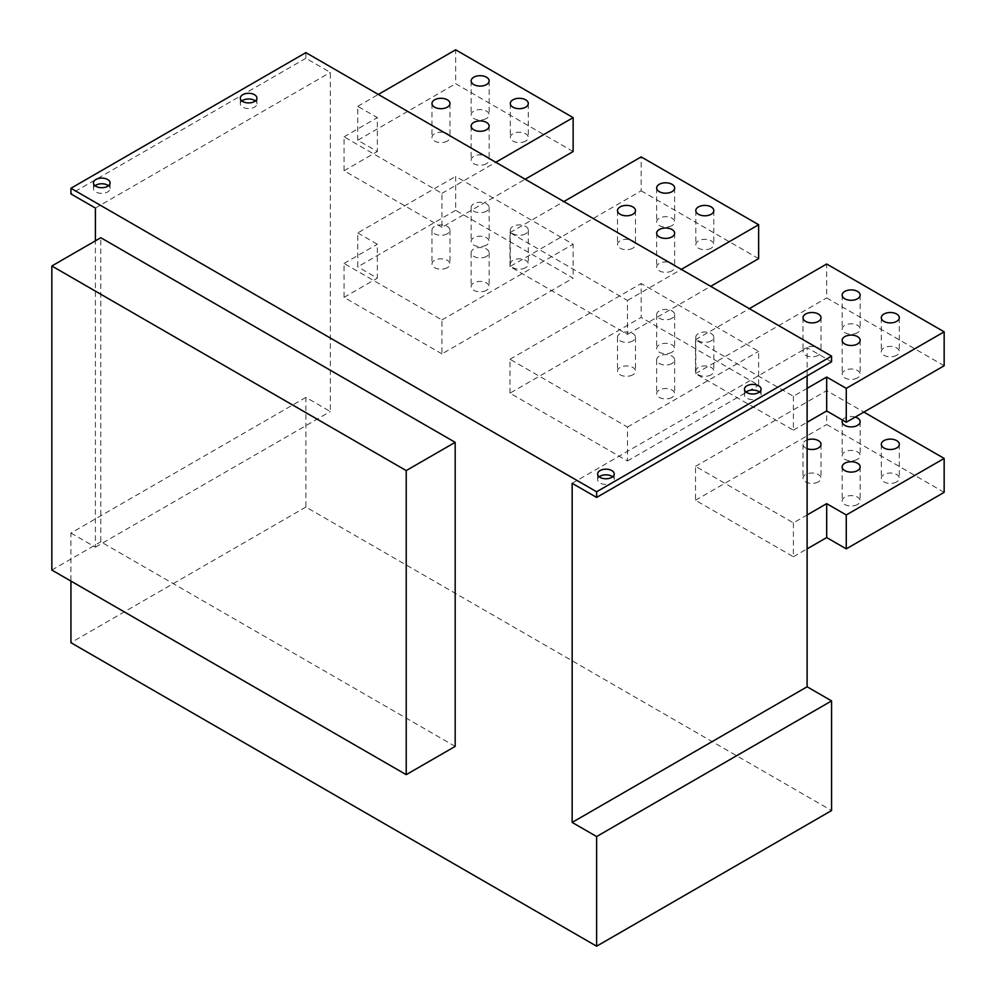 <?xml version="1.0" encoding="UTF-8"?>
<svg xmlns="http://www.w3.org/2000/svg" width="996" height="996" viewBox="0 0 996 996"><rect width="100%" height="100%" fill="white"/><g stroke="black" fill="none" stroke-linecap="round" stroke-linejoin="round"><path stroke-width="0.75" stroke-dasharray="4.98 3.74" d="M807.109 375.915L807.109 347.654L831.573 361.785M305.884 52.626L305.884 58.278L330.361 72.409L330.361 411.522L305.884 397.392L305.884 507.051L831.573 810.557M793.401 522.863L793.401 556.776L695.507 500.266L695.507 466.352L793.401 522.863L807.109 514.957M793.401 396.259L793.401 430.172L695.507 373.649L695.507 339.748L793.401 396.259L807.109 388.353M441.95 227.275L344.056 170.752L344.056 136.838L441.95 193.361L441.95 227.275L525.166 179.23M509.989 266.555L509.989 232.641L627.468 300.468L627.468 334.37L509.989 266.555L641.175 190.821L641.175 156.907M509.989 393.159L509.989 359.245L627.468 427.072L627.468 460.974L509.989 393.159L641.175 317.425L641.175 283.511L758.641 351.327L758.641 385.24L641.175 317.425M441.95 353.879L344.056 297.356L344.056 263.442L441.95 319.965L441.95 353.879L573.136 278.145L455.658 210.318L455.658 176.404L573.136 244.232L573.136 278.145M572.152 483.297L807.109 347.654M599.219 476.798A8.304 4.793 0 0 0 597.625 479.624A8.304 4.793 0 0 0 602.754 484.056A8.304 4.793 0 0 0 611.805 483.023A8.304 4.793 0 0 0 614.233 479.624A8.304 4.793 0 0 0 612.64 476.798M746.066 392.026A8.304 4.793 0 0 0 744.46 394.852A8.304 4.793 0 0 0 749.59 399.284A8.304 4.793 0 0 0 758.641 398.238A8.304 4.793 0 0 0 761.081 394.852A8.304 4.793 0 0 0 759.487 392.026M305.884 397.392L70.928 533.047L70.928 581.079M70.928 533.047L95.404 547.178L95.404 240.833M455.172 746.402L100.795 541.799L100.795 237.72M51.842 570.061L100.795 541.799M305.884 507.051L70.928 642.694M305.884 58.278L70.928 193.921M95.404 547.178L330.361 411.522M95.404 208.052L330.361 72.409M95.056 185.729A8.304 4.793 0 0 0 93.462 188.555A8.304 4.793 0 0 0 98.592 192.987A8.304 4.793 0 0 0 107.643 191.942A8.304 4.793 0 0 0 110.07 188.555A8.304 4.793 0 0 0 108.477 185.729M241.904 100.945A8.304 4.793 0 0 0 240.31 103.771A8.304 4.793 0 0 0 245.439 108.203A8.304 4.793 0 0 0 254.49 107.17A8.304 4.793 0 0 0 256.918 103.771A8.304 4.793 0 0 0 255.325 100.945M695.507 466.352L826.68 390.619L863.881 412.095M842.579 420.138A9.001 5.192 180 0 1 844.795 418.021A9.001 5.192 180 0 1 855.253 417.075M807.109 448.661A9.001 5.192 180 0 1 803 444.303A9.001 5.192 180 0 1 805.64 440.63A9.001 5.192 180 0 1 807.109 439.946M818.363 355.286A9.001 5.192 180 0 1 808.553 356.419A9.001 5.192 180 0 1 803 351.613A9.001 5.192 180 0 1 805.64 347.94A9.001 5.192 180 0 1 815.438 346.807A9.001 5.192 180 0 1 821.003 351.613A9.001 5.192 180 0 1 818.363 355.286M818.363 481.89A9.001 5.192 180 0 1 808.553 483.023A9.001 5.192 180 0 1 803 478.217A9.001 5.192 180 0 1 805.64 474.544A9.001 5.192 180 0 1 815.438 473.424A9.001 5.192 180 0 1 821.003 478.217A9.001 5.192 180 0 1 818.363 481.89M793.401 430.172L807.109 422.267M944.158 365.744L826.68 297.916L826.68 264.002M695.507 373.649L826.68 297.916M857.519 332.676A9.001 5.192 180 0 1 847.708 333.809A9.001 5.192 180 0 1 842.155 329.004A9.001 5.192 180 0 1 844.795 325.331A9.001 5.192 180 0 1 854.605 324.21A9.001 5.192 180 0 1 860.158 329.004A9.001 5.192 180 0 1 857.519 332.676M857.519 377.895A9.001 5.192 180 0 1 847.708 379.015A9.001 5.192 180 0 1 842.155 374.222A9.001 5.192 180 0 1 844.795 370.549A9.001 5.192 180 0 1 854.605 369.416A9.001 5.192 180 0 1 860.158 374.222A9.001 5.192 180 0 1 857.519 377.895M896.674 355.286A9.001 5.192 180 0 1 886.876 356.419A9.001 5.192 180 0 1 881.311 351.613A9.001 5.192 180 0 1 883.95 347.94A9.001 5.192 180 0 1 893.761 346.807A9.001 5.192 180 0 1 899.313 351.613A9.001 5.192 180 0 1 896.674 355.286M695.507 339.748L749.341 308.66M857.519 459.281A9.001 5.192 180 0 1 847.708 460.413A9.001 5.192 180 0 1 842.155 455.608A9.001 5.192 180 0 1 844.795 451.935A9.001 5.192 180 0 1 854.605 450.815A9.001 5.192 180 0 1 860.158 455.608A9.001 5.192 180 0 1 857.519 459.281M793.401 556.776L807.109 548.871M944.158 492.348L826.68 424.52L826.68 390.619M695.507 500.266L826.68 424.52M857.519 504.499A9.001 5.192 180 0 1 847.708 505.619A9.001 5.192 180 0 1 842.155 500.826A9.001 5.192 180 0 1 844.795 497.153A9.001 5.192 180 0 1 854.605 496.02A9.001 5.192 180 0 1 860.158 500.826A9.001 5.192 180 0 1 857.519 504.499M896.674 481.89A9.001 5.192 180 0 1 886.876 483.023A9.001 5.192 180 0 1 881.311 478.217A9.001 5.192 180 0 1 883.95 474.544A9.001 5.192 180 0 1 893.761 473.424A9.001 5.192 180 0 1 899.313 478.217A9.001 5.192 180 0 1 896.674 481.89M758.641 258.636L641.175 190.821M573.136 151.529L455.658 83.714L455.658 49.8M509.989 232.641L563.836 201.553M627.468 334.37L710.683 286.338M632.846 248.178A9.001 5.192 180 0 1 623.048 249.311A9.001 5.192 180 0 1 617.483 244.506A9.001 5.192 180 0 1 620.122 240.833A9.001 5.192 180 0 1 629.933 239.712A9.001 5.192 180 0 1 635.485 244.506A9.001 5.192 180 0 1 632.846 248.178M672.014 225.569A9.001 5.192 180 0 1 662.203 226.702A9.001 5.192 180 0 1 656.65 221.896A9.001 5.192 180 0 1 659.277 218.224A9.001 5.192 180 0 1 669.088 217.103A9.001 5.192 180 0 1 674.641 221.896A9.001 5.192 180 0 1 672.014 225.569M672.014 270.788A9.001 5.192 180 0 1 662.203 271.92A9.001 5.192 180 0 1 656.65 267.115A9.001 5.192 180 0 1 659.277 263.442A9.001 5.192 180 0 1 669.088 262.322A9.001 5.192 180 0 1 674.641 267.115A9.001 5.192 180 0 1 672.014 270.788M711.169 248.178A9.001 5.192 180 0 1 701.358 249.311A9.001 5.192 180 0 1 695.806 244.506A9.001 5.192 180 0 1 698.445 240.833A9.001 5.192 180 0 1 708.243 239.712A9.001 5.192 180 0 1 713.808 244.506A9.001 5.192 180 0 1 711.169 248.178M627.468 300.468L681.314 269.381M632.846 340.881A9.001 5.192 180 0 1 623.048 342.002A9.001 5.192 180 0 1 617.483 337.196A9.001 5.192 180 0 1 620.122 333.523A9.001 5.192 180 0 1 629.933 332.403A9.001 5.192 180 0 1 635.485 337.196A9.001 5.192 180 0 1 632.846 340.881M632.846 374.782A9.001 5.192 180 0 1 623.048 375.915A9.001 5.192 180 0 1 617.483 371.11A9.001 5.192 180 0 1 620.122 367.437A9.001 5.192 180 0 1 629.933 366.316A9.001 5.192 180 0 1 635.485 371.11A9.001 5.192 180 0 1 632.846 374.782M509.989 359.245L641.175 283.511M627.468 427.072L758.641 351.327M672.014 318.272A9.001 5.192 180 0 1 662.203 319.392A9.001 5.192 180 0 1 656.65 314.599A9.001 5.192 180 0 1 659.277 310.926A9.001 5.192 180 0 1 669.088 309.793A9.001 5.192 180 0 1 674.641 314.599A9.001 5.192 180 0 1 672.014 318.272M672.014 363.478A9.001 5.192 180 0 1 662.203 364.611A9.001 5.192 180 0 1 656.65 359.805A9.001 5.192 180 0 1 659.277 356.132A9.001 5.192 180 0 1 669.088 355.012A9.001 5.192 180 0 1 674.641 359.805A9.001 5.192 180 0 1 672.014 363.478M711.169 340.881A9.001 5.192 180 0 1 701.358 342.002A9.001 5.192 180 0 1 695.806 337.196A9.001 5.192 180 0 1 698.445 333.523A9.001 5.192 180 0 1 708.243 332.403A9.001 5.192 180 0 1 713.808 337.196A9.001 5.192 180 0 1 711.169 340.881M627.468 460.974L758.641 385.24M672.014 352.186A9.001 5.192 180 0 1 662.203 353.306A9.001 5.192 180 0 1 656.65 348.5A9.001 5.192 180 0 1 659.277 344.828A9.001 5.192 180 0 1 669.088 343.707A9.001 5.192 180 0 1 674.641 348.5A9.001 5.192 180 0 1 672.014 352.186M672.014 397.392A9.001 5.192 180 0 1 662.203 398.525A9.001 5.192 180 0 1 656.65 393.719A9.001 5.192 180 0 1 659.277 390.046A9.001 5.192 180 0 1 669.088 388.926A9.001 5.192 180 0 1 674.641 393.719A9.001 5.192 180 0 1 672.014 397.392M711.169 374.782A9.001 5.192 180 0 1 701.358 375.915A9.001 5.192 180 0 1 695.806 371.11A9.001 5.192 180 0 1 698.445 367.437A9.001 5.192 180 0 1 708.243 366.316A9.001 5.192 180 0 1 713.808 371.11A9.001 5.192 180 0 1 711.169 374.782M455.658 210.318L357.763 266.841L357.763 232.927L455.658 176.404M357.763 140.237L357.763 106.323L377.347 117.628L377.347 151.529L357.763 140.237L455.658 83.714M357.763 232.927L377.347 244.232L377.347 278.145L357.763 266.841M357.763 106.323L378.318 94.446M344.056 170.752L377.347 151.529M486.496 118.474A9.001 5.192 180 0 1 476.686 119.595A9.001 5.192 180 0 1 471.133 114.801A9.001 5.192 180 0 1 473.772 111.129A9.001 5.192 180 0 1 483.583 109.996A9.001 5.192 180 0 1 489.136 114.801A9.001 5.192 180 0 1 486.496 118.474M486.496 163.693A9.001 5.192 180 0 1 476.686 164.813A9.001 5.192 180 0 1 471.133 160.007A9.001 5.192 180 0 1 473.772 156.335A9.001 5.192 180 0 1 483.583 155.214A9.001 5.192 180 0 1 489.136 160.007A9.001 5.192 180 0 1 486.496 163.693M525.651 141.083A9.001 5.192 180 0 1 515.853 142.204A9.001 5.192 180 0 1 510.288 137.411A9.001 5.192 180 0 1 512.928 133.725A9.001 5.192 180 0 1 522.738 132.605A9.001 5.192 180 0 1 528.291 137.411A9.001 5.192 180 0 1 525.651 141.083M447.341 141.083A9.001 5.192 180 0 1 437.53 142.204A9.001 5.192 180 0 1 431.978 137.411A9.001 5.192 180 0 1 434.617 133.725A9.001 5.192 180 0 1 444.415 132.605A9.001 5.192 180 0 1 449.98 137.411A9.001 5.192 180 0 1 447.341 141.083M447.341 233.774A9.001 5.192 180 0 1 437.53 234.894A9.001 5.192 180 0 1 431.978 230.101A9.001 5.192 180 0 1 434.617 226.428A9.001 5.192 180 0 1 444.415 225.295A9.001 5.192 180 0 1 449.98 230.101A9.001 5.192 180 0 1 447.341 233.774M447.341 267.687A9.001 5.192 180 0 1 437.53 268.808A9.001 5.192 180 0 1 431.978 264.015A9.001 5.192 180 0 1 434.617 260.342A9.001 5.192 180 0 1 444.415 259.209A9.001 5.192 180 0 1 449.98 264.015A9.001 5.192 180 0 1 447.341 267.687M441.95 193.361L495.796 162.273M344.056 136.838L377.347 117.628M441.95 319.965L573.136 244.232M344.056 263.442L377.347 244.232M486.496 211.164A9.001 5.192 180 0 1 476.686 212.285A9.001 5.192 180 0 1 471.133 207.492A9.001 5.192 180 0 1 473.772 203.819A9.001 5.192 180 0 1 483.583 202.686A9.001 5.192 180 0 1 489.136 207.492A9.001 5.192 180 0 1 486.496 211.164M486.496 256.383A9.001 5.192 180 0 1 476.686 257.503A9.001 5.192 180 0 1 471.133 252.71A9.001 5.192 180 0 1 473.772 249.037A9.001 5.192 180 0 1 483.583 247.904A9.001 5.192 180 0 1 489.136 252.71A9.001 5.192 180 0 1 486.496 256.383M525.651 233.774A9.001 5.192 180 0 1 515.853 234.894A9.001 5.192 180 0 1 510.288 230.101A9.001 5.192 180 0 1 512.928 226.428A9.001 5.192 180 0 1 522.738 225.295A9.001 5.192 180 0 1 528.291 230.101A9.001 5.192 180 0 1 525.651 233.774M486.496 245.078A9.001 5.192 180 0 1 476.686 246.199A9.001 5.192 180 0 1 471.133 241.406A9.001 5.192 180 0 1 473.772 237.733A9.001 5.192 180 0 1 483.583 236.6A9.001 5.192 180 0 1 489.136 241.406A9.001 5.192 180 0 1 486.496 245.078M344.056 297.356L377.347 278.145M486.496 290.297A9.001 5.192 180 0 1 476.686 291.417A9.001 5.192 180 0 1 471.133 286.624A9.001 5.192 180 0 1 473.772 282.939A9.001 5.192 180 0 1 483.583 281.818A9.001 5.192 180 0 1 489.136 286.624A9.001 5.192 180 0 1 486.496 290.297M525.651 267.687A9.001 5.192 180 0 1 515.853 268.808A9.001 5.192 180 0 1 510.288 264.015A9.001 5.192 180 0 1 512.928 260.342A9.001 5.192 180 0 1 522.738 259.209A9.001 5.192 180 0 1 528.291 264.015A9.001 5.192 180 0 1 525.651 267.687M93.462 188.555L93.462 182.903M110.07 188.555L110.07 182.903M240.31 103.771L240.31 98.118M256.918 103.771L256.918 98.118M597.625 479.624L597.625 473.972M614.233 479.624L614.233 473.972M744.46 394.852L744.46 389.199M761.081 394.852L761.081 389.199M803 317.699L803 351.613M803 444.303L803 478.217M821.003 317.699L821.003 351.613M821.003 444.303L821.003 478.217M842.155 295.09L842.155 329.004M842.155 421.694L842.155 455.608M860.158 295.09L860.158 329.004M860.158 421.694L860.158 455.608M842.155 340.308L842.155 374.222M842.155 466.912L842.155 500.826M860.158 340.308L860.158 374.222M860.158 466.912L860.158 500.826M881.311 317.699L881.311 351.613M881.311 444.303L881.311 478.217M899.313 317.699L899.313 351.613M899.313 444.303L899.313 478.217M617.483 210.592L617.483 244.506M617.483 337.196L617.483 371.11M635.485 210.592L635.485 244.506M635.485 337.196L635.485 371.11M431.978 103.497L431.978 137.411M431.978 230.101L431.978 264.015M449.98 103.497L449.98 137.411M449.98 230.101L449.98 264.015M471.133 80.888L471.133 114.801M471.133 207.492L471.133 241.406M489.136 80.888L489.136 114.801M489.136 207.492L489.136 241.406M471.133 126.106L471.133 160.007M471.133 252.71L471.133 286.624M489.136 126.106L489.136 160.007M489.136 252.71L489.136 286.624M510.288 103.497L510.288 137.411M510.288 230.101L510.288 264.015M528.291 103.497L528.291 137.411M528.291 230.101L528.291 264.015M656.65 187.995L656.65 221.896M656.65 314.599L656.65 348.5M674.641 187.995L674.641 221.896M674.641 314.599L674.641 348.5M656.65 233.201L656.65 267.115M656.65 359.805L656.65 393.719M674.641 233.201L674.641 267.115M674.641 359.805L674.641 393.719M695.806 210.592L695.806 244.506M695.806 337.196L695.806 371.11M713.808 210.592L713.808 244.506M713.808 337.196L713.808 371.11"/><path stroke-width="1.49" d="M70.928 581.079L70.928 642.694L596.629 946.2L831.573 810.557L831.573 700.91L807.109 686.779L807.109 375.915M831.573 356.132L596.629 491.775L596.629 497.427L831.573 361.785L831.573 356.132L305.884 52.626L70.928 188.269L70.928 193.921L95.404 208.052L95.404 240.833M596.629 497.427L572.152 483.297L572.152 822.422L807.109 686.779M831.573 700.91L596.629 836.553L572.152 822.422M596.629 946.2L596.629 836.553M612.64 476.798A8.304 4.793 0 0 0 600.053 476.237A8.304 4.793 0 0 0 599.219 476.798M759.487 392.026A8.304 4.793 0 0 0 746.9 391.453A8.304 4.793 0 0 0 746.066 392.026M596.629 491.775L70.928 188.269M51.842 265.982L100.795 237.72L455.172 442.324L455.172 746.402L406.219 774.664L51.842 570.061L51.842 265.982L406.219 470.585L406.219 774.664M406.219 470.585L455.172 442.324M108.477 185.729A8.304 4.793 0 0 0 95.89 185.169A8.304 4.793 0 0 0 95.056 185.729M255.325 100.945A8.304 4.793 0 0 0 242.738 100.384A8.304 4.793 0 0 0 241.904 100.945M95.89 179.517A8.304 4.793 0 0 0 93.462 182.903A8.304 4.793 0 0 0 98.592 187.335A8.304 4.793 0 0 0 107.643 186.289A8.304 4.793 0 0 0 110.07 182.903A8.304 4.793 0 0 0 104.954 178.471A8.304 4.793 0 0 0 95.89 179.517M242.738 94.732A8.304 4.793 0 0 0 240.31 98.118A8.304 4.793 0 0 0 245.439 102.551A8.304 4.793 0 0 0 254.49 101.517A8.304 4.793 0 0 0 256.918 98.118A8.304 4.793 0 0 0 251.789 93.686A8.304 4.793 0 0 0 242.738 94.732M600.053 470.585A8.304 4.793 0 0 0 597.625 473.972A8.304 4.793 0 0 0 602.754 478.404A8.304 4.793 0 0 0 611.805 477.37A8.304 4.793 0 0 0 614.233 473.972A8.304 4.793 0 0 0 609.104 469.539A8.304 4.793 0 0 0 600.053 470.585M746.9 385.801A8.304 4.793 0 0 0 744.46 389.199A8.304 4.793 0 0 0 749.59 393.632A8.304 4.793 0 0 0 758.641 392.586A8.304 4.793 0 0 0 761.081 389.199A8.304 4.793 0 0 0 755.952 384.767A8.304 4.793 0 0 0 746.9 385.801M807.109 514.957L826.68 503.652L846.264 514.957L944.158 458.434L944.158 492.348L846.264 548.871L826.68 537.566L826.68 503.652M863.881 412.095L944.158 458.434M855.253 417.075A9.001 5.192 180 0 1 860.158 421.694A9.001 5.192 180 0 1 857.519 425.367A9.001 5.192 180 0 1 847.708 426.5A9.001 5.192 180 0 1 842.155 421.694A9.001 5.192 180 0 1 842.579 420.138M857.519 470.585A9.001 5.192 180 0 1 847.708 471.718A9.001 5.192 180 0 1 842.155 466.912A9.001 5.192 180 0 1 844.795 463.24A9.001 5.192 180 0 1 854.605 462.119A9.001 5.192 180 0 1 860.158 466.912A9.001 5.192 180 0 1 857.519 470.585M896.674 447.976A9.001 5.192 180 0 1 886.876 449.109A9.001 5.192 180 0 1 881.311 444.303A9.001 5.192 180 0 1 883.95 440.63A9.001 5.192 180 0 1 893.761 439.51A9.001 5.192 180 0 1 899.313 444.303A9.001 5.192 180 0 1 896.674 447.976M807.109 439.946A9.001 5.192 180 0 1 816.297 439.746A9.001 5.192 180 0 1 821.003 444.303A9.001 5.192 180 0 1 818.363 447.976A9.001 5.192 180 0 1 807.109 448.661M818.363 321.372A9.001 5.192 180 0 1 808.553 322.505A9.001 5.192 180 0 1 803 317.699A9.001 5.192 180 0 1 805.64 314.026A9.001 5.192 180 0 1 815.438 312.906A9.001 5.192 180 0 1 821.003 317.699A9.001 5.192 180 0 1 818.363 321.372M807.109 422.267L826.68 410.962L826.68 377.048L807.109 388.353M749.341 308.66L826.68 264.002L944.158 331.83L846.264 388.353L846.264 422.267L826.68 410.962M846.264 422.267L944.158 365.744L944.158 331.83M846.264 388.353L826.68 377.048M857.519 298.763A9.001 5.192 180 0 1 847.708 299.896A9.001 5.192 180 0 1 842.155 295.09A9.001 5.192 180 0 1 844.795 291.417A9.001 5.192 180 0 1 854.605 290.297A9.001 5.192 180 0 1 860.158 295.09A9.001 5.192 180 0 1 857.519 298.763M857.519 343.981A9.001 5.192 180 0 1 847.708 345.114A9.001 5.192 180 0 1 842.155 340.308A9.001 5.192 180 0 1 844.795 336.636A9.001 5.192 180 0 1 854.605 335.503A9.001 5.192 180 0 1 860.158 340.308A9.001 5.192 180 0 1 857.519 343.981M896.674 321.372A9.001 5.192 180 0 1 886.876 322.505A9.001 5.192 180 0 1 881.311 317.699A9.001 5.192 180 0 1 883.95 314.026A9.001 5.192 180 0 1 893.761 312.906A9.001 5.192 180 0 1 899.313 317.699A9.001 5.192 180 0 1 896.674 321.372M807.109 548.871L826.68 537.566M846.264 514.957L846.264 548.871M563.836 201.553L641.175 156.907L758.641 224.723L758.641 258.636L710.683 286.338M378.318 94.446L455.658 49.8L573.136 117.628L573.136 151.529L525.166 179.23M681.314 269.381L758.641 224.723M632.846 214.277A9.001 5.192 180 0 1 623.048 215.397A9.001 5.192 180 0 1 617.483 210.592A9.001 5.192 180 0 1 620.122 206.919A9.001 5.192 180 0 1 629.933 205.799A9.001 5.192 180 0 1 635.485 210.592A9.001 5.192 180 0 1 632.846 214.277M672.014 191.668A9.001 5.192 180 0 1 662.203 192.788A9.001 5.192 180 0 1 656.65 187.995A9.001 5.192 180 0 1 659.277 184.31A9.001 5.192 180 0 1 669.088 183.189A9.001 5.192 180 0 1 674.641 187.995A9.001 5.192 180 0 1 672.014 191.668M672.014 236.874A9.001 5.192 180 0 1 662.203 238.007A9.001 5.192 180 0 1 656.65 233.201A9.001 5.192 180 0 1 659.277 229.528A9.001 5.192 180 0 1 669.088 228.408A9.001 5.192 180 0 1 674.641 233.201A9.001 5.192 180 0 1 672.014 236.874M711.169 214.277A9.001 5.192 180 0 1 701.358 215.397A9.001 5.192 180 0 1 695.806 210.592A9.001 5.192 180 0 1 698.445 206.919A9.001 5.192 180 0 1 708.243 205.799A9.001 5.192 180 0 1 713.808 210.592A9.001 5.192 180 0 1 711.169 214.277M447.341 107.17A9.001 5.192 180 0 1 437.53 108.29A9.001 5.192 180 0 1 431.978 103.497A9.001 5.192 180 0 1 434.617 99.824A9.001 5.192 180 0 1 444.415 98.691A9.001 5.192 180 0 1 449.98 103.497A9.001 5.192 180 0 1 447.341 107.17M495.796 162.273L573.136 117.628M486.496 84.56A9.001 5.192 180 0 1 476.686 85.681A9.001 5.192 180 0 1 471.133 80.888A9.001 5.192 180 0 1 473.772 77.215A9.001 5.192 180 0 1 483.583 76.082A9.001 5.192 180 0 1 489.136 80.888A9.001 5.192 180 0 1 486.496 84.56M486.496 129.779A9.001 5.192 180 0 1 476.686 130.899A9.001 5.192 180 0 1 471.133 126.106A9.001 5.192 180 0 1 473.772 122.433A9.001 5.192 180 0 1 483.583 121.3A9.001 5.192 180 0 1 489.136 126.106A9.001 5.192 180 0 1 486.496 129.779M525.651 107.17A9.001 5.192 180 0 1 515.853 108.29A9.001 5.192 180 0 1 510.288 103.497A9.001 5.192 180 0 1 512.928 99.824A9.001 5.192 180 0 1 522.738 98.691A9.001 5.192 180 0 1 528.291 103.497A9.001 5.192 180 0 1 525.651 107.17"/></g></svg>
